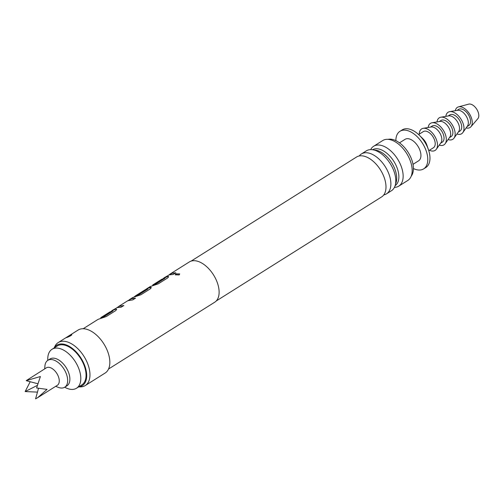 <?xml version="1.0" encoding="UTF-8"?>
<svg xmlns="http://www.w3.org/2000/svg" width="503" height="503" viewBox="0 0 503 503"><rect width="100%" height="100%" fill="white"/><g stroke="black" fill="none" stroke-linecap="round" stroke-linejoin="round"><path stroke-width="0.75" d="M179.156 274.94L175.22 274.814L175.836 273.865L179.753 273.909L179.156 274.94M175.239 274.883L175.874 274.003L179.76 273.978M108.541 369.02L214.699 302.228A23.804 13.55 -122.2 0 0 214.404 276.38A23.804 13.55 -122.2 0 0 191.19 261.088A23.804 13.55 -122.2 0 0 189.348 261.937L170.14 274.022L171.982 273.173L175.786 272.815L173.12 274.493L169.316 274.852L164.45 277.599L167.832 276.424L168.675 276.719L167.606 277.964L158.275 283.837L150.139 286.603L146.977 288.596L150.504 287.326L151.34 287.622L150.271 288.867L140.941 294.739L132.811 297.512M128.064 300.587L131.623 298.562L135.433 298.204L132.761 299.882L127.781 300.719L118.802 306.365L123.788 305.535L121.122 307.214L117.312 307.566L112.452 310.32L115.835 309.138L116.671 309.433L115.608 310.678L106.278 316.55L98.142 319.323L83.19 328.729M100.745 317.871L104.215 316.374L112.867 310.86L109.786 311.992L100.807 317.644M111.213 311.282L112.452 310.32M134.534 296.613L135.766 295.651L139.174 294.381L147.794 288.955L145.405 289.627L135.766 295.651M145.6 289.533L146.977 288.596M152.893 285.063L156.213 283.654L164.865 278.14L161.784 279.278L152.805 284.924M163.211 278.568L164.45 277.599M175.83 272.959L172.051 273.318L168.895 274.99M168.901 274.99L170.14 274.022M152.742 285.151L156.276 283.799L164.927 278.285M135.546 295.978L139.237 294.519L147.888 289.005M100.889 317.777L104.278 316.513L112.93 310.999M118.853 306.321L123.832 305.673M78.594 386.926L80.581 386.882A25.389 14.455 -122.2 0 0 83.291 386.449A25.389 14.455 -122.2 0 0 85.252 385.55L105.127 373.044A25.389 14.455 -122.2 0 0 104.813 345.473A25.389 14.455 -122.2 0 0 80.052 329.163A25.389 14.455 -122.2 0 0 78.091 330.062L58.21 342.568A25.389 14.455 -122.2 0 0 54.984 346.209L54.091 347.975M85.252 385.55A25.389 14.455 -122.2 0 0 84.938 357.979A25.389 14.455 -122.2 0 0 60.178 341.663A25.389 14.455 -122.2 0 0 58.21 342.568M66.685 337.57C66.226 337.412 67.773 336.438 71.332 334.646C71.96 335.124 70.414 336.098 66.685 337.57L66.22 337.664M71.533 335.124A2.383 2.087 75.7 0 0 71.52 334.828L71.86 334.847M78.644 386.895A23.911 13.612 -122.2 0 0 80.411 386.537A23.911 13.612 -122.2 0 0 82.806 361.28A23.911 13.612 -122.2 0 0 58.644 344.36A23.911 13.612 -122.2 0 0 54.142 347.944M191.096 261.12L356.526 157.03A23.566 13.418 57.8 0 1 358.35 156.194A23.566 13.418 57.8 0 1 365.379 156.565A23.566 13.418 57.8 0 1 385.876 189.141A23.566 13.418 57.8 0 1 381.626 196.918L216.189 301.008M383.77 194.919A23.566 13.418 -122.2 0 0 384.682 194.686A23.566 13.418 -122.2 0 0 386.499 193.85A23.566 13.418 -122.2 0 0 386.21 168.266A23.566 13.418 -122.2 0 0 363.229 153.126A23.566 13.418 -122.2 0 0 361.405 153.962A23.566 13.418 -122.2 0 0 359.255 155.961M361.405 153.962L366.335 150.856A23.566 13.418 57.8 0 1 368.158 150.02A23.566 13.418 57.8 0 1 382.519 154.704A23.566 13.418 57.8 0 1 394.968 174.497A23.566 13.418 57.8 0 1 391.435 190.744L386.499 193.85M395.553 183.897A21.208 12.072 -122.2 0 0 391.686 162.746A21.208 12.072 -122.2 0 0 374.289 150.108M372.547 149.737A21.208 12.072 57.8 0 1 373.987 149.102A21.208 12.072 57.8 0 1 394.572 162.557A21.208 12.072 57.8 0 1 395.132 185.632M64.686 387.241L65.44 387.624A23.006 13.097 -122.2 0 0 74.752 389.039A23.006 13.097 -122.2 0 0 76.531 388.222L81.775 384.921A23.006 13.097 -122.2 0 0 81.492 359.941A23.006 13.097 -122.2 0 0 59.052 345.152A23.006 13.097 -122.2 0 0 57.273 345.976L52.029 349.271A23.006 13.097 -122.2 0 0 47.766 359.526L47.785 360.381M76.531 388.222A23.006 13.097 -122.2 0 0 76.249 363.241A23.006 13.097 -122.2 0 0 53.808 348.453A23.006 13.097 -122.2 0 0 52.029 349.271M394.434 187.368A23.566 13.418 -122.2 0 0 396.949 186.971A23.566 13.418 -122.2 0 0 398.772 186.129A23.566 13.418 -122.2 0 0 398.477 160.545A23.566 13.418 -122.2 0 0 375.496 145.405A23.566 13.418 -122.2 0 0 373.672 146.241A23.566 13.418 -122.2 0 0 370.68 149.617M398.772 186.129L407.801 180.451A23.566 13.418 -122.2 0 0 407.512 154.861A23.566 13.418 -122.2 0 0 384.525 139.721A23.566 13.418 -122.2 0 0 382.708 140.557L373.672 146.241M411.196 176.188A22.214 12.644 -122.2 0 0 408.166 152.378A22.214 12.644 -122.2 0 0 388.014 139.344M413.007 164.33L418.578 160.828A12.694 7.224 -122.2 0 0 418.421 147.046A12.694 7.224 -122.2 0 0 406.034 138.885A12.694 7.224 -122.2 0 0 405.053 139.337L399.489 142.846M44.692 368.888L44.918 366.014A15.87 9.035 57.8 0 1 47.823 360.355L50.036 358.966A15.87 9.035 57.8 0 1 59.605 360.544A15.87 9.035 57.8 0 1 69.118 374.144A15.87 9.035 57.8 0 1 66.93 385.826L64.724 387.216A15.87 9.035 57.8 0 1 58.367 387.385L55.676 386.348M47.823 360.355A15.87 9.035 57.8 0 1 57.399 361.934A15.87 9.035 57.8 0 1 66.905 375.534A15.87 9.035 57.8 0 1 64.724 387.216M46.364 367.831A10.311 5.873 57.8 0 1 52.589 368.856A10.311 5.873 57.8 0 1 58.769 377.703A10.311 5.873 57.8 0 1 57.348 385.292L37.769 397.609L47.043 389.391L36.606 387.964L40.403 376.527L26.181 380.664L46.364 367.831M30.205 381.733L25.15 391.56L37.461 392.114M37.354 385.399L25.15 391.56M37.769 397.609L35.575 398.86L38.498 388.423M26.181 380.664L37.863 383.758M413.416 168.549A22.214 12.644 -122.2 0 0 421.929 169.674A22.214 12.644 -122.2 0 0 423.645 168.889A22.214 12.644 -122.2 0 0 423.369 144.763A22.214 12.644 -122.2 0 0 401.702 130.491A22.214 12.644 -122.2 0 0 399.986 131.283A22.214 12.644 -122.2 0 0 395.861 140.651M423.645 168.889L425.852 167.499A22.214 12.644 -122.2 0 0 428.449 149.699A22.214 12.644 -122.2 0 0 419.364 135.257A22.214 12.644 -122.2 0 0 403.909 129.101A22.214 12.644 -122.2 0 0 402.193 129.893L399.986 131.283M428.449 149.699L426.833 144.958A9.519 5.42 -122.2 0 0 422.935 138.765L419.364 135.257M428.763 150.667L433.448 147.719A9.519 5.42 -122.2 0 0 433.328 137.382A9.519 5.42 -122.2 0 0 424.042 131.264A9.519 5.42 -122.2 0 0 423.306 131.604L418.628 134.553M429.405 150.265A12.694 7.224 -122.2 0 0 436.365 149.228A12.694 7.224 -122.2 0 0 435.428 137.451A12.694 7.224 -122.2 0 0 423.212 128.322A12.694 7.224 -122.2 0 0 419.263 134.15M436.365 149.228L440.993 142.67A9.519 5.42 -122.2 0 0 440.288 133.836A9.519 5.42 -122.2 0 0 431.128 126.989L423.212 128.322M440.609 143.217L442.282 142.16A9.519 5.42 -122.2 0 0 442.502 132.446A9.519 5.42 -122.2 0 0 432.14 126.046L430.467 127.096M439.264 145.122A12.694 7.224 -122.2 0 0 445.199 143.669A12.694 7.224 -122.2 0 0 444.262 131.893A12.694 7.224 -122.2 0 0 432.046 122.763A12.694 7.224 -122.2 0 0 428.166 127.485M445.199 143.669L449.827 137.112A9.519 5.42 -122.2 0 0 449.122 128.278A9.519 5.42 -122.2 0 0 439.962 121.43L432.046 122.763M449.443 137.659L451.116 136.609A9.519 5.42 -122.2 0 0 451.336 126.888A9.519 5.42 -122.2 0 0 440.974 120.487L439.301 121.544M448.098 139.564A12.694 7.224 -122.2 0 0 454.033 138.111A12.694 7.224 -122.2 0 0 453.096 126.335A12.694 7.224 -122.2 0 0 440.88 117.205A12.694 7.224 -122.2 0 0 437 121.927M454.033 138.111L458.661 131.553A9.519 5.42 -122.2 0 0 457.956 122.719A9.519 5.42 -122.2 0 0 448.795 115.872L440.88 117.205M458.277 132.1L459.949 131.05A9.519 5.42 -122.2 0 0 460.163 121.33A9.519 5.42 -122.2 0 0 449.808 114.929L448.135 115.986M456.931 134.005A12.694 7.224 -122.2 0 0 462.867 132.553A12.694 7.224 -122.2 0 0 461.93 120.777A12.694 7.224 -122.2 0 0 449.713 111.647A12.694 7.224 -122.2 0 0 445.834 116.369M462.867 132.553L467.494 125.995A9.519 5.42 -122.2 0 0 466.79 117.161A9.519 5.42 -122.2 0 0 457.629 110.314L449.713 111.647M467.111 126.542L468.783 125.492A9.519 5.42 -122.2 0 0 468.997 115.772A9.519 5.42 -122.2 0 0 458.642 109.371L456.969 110.427M466.143 127.913A11.902 6.778 -122.2 0 0 470.946 126.731A11.902 6.778 -122.2 0 0 470.324 115.357A11.902 6.778 -122.2 0 0 458.459 106.888A11.902 6.778 -122.2 0 0 455.316 110.704M470.946 126.731L477.85 118.689A8.727 4.967 -122.2 0 0 477.391 110.352A8.727 4.967 -122.2 0 0 468.695 104.14L458.459 106.888M163.192 278.58L167.832 276.424M167.895 276.562L168.681 276.788M146.153 289.3L149.033 287.798L151.353 287.697M128.529 300.392L130.189 299.172M130.271 299.31L131.698 298.7L135.477 298.348M112.383 310.552L115.835 309.138M115.897 309.282L116.683 309.508M132.805 297.512L129.642 299.499M135.848 295.783L134.213 296.814M118.827 306.497L116.885 307.717M112.54 310.452L111.194 311.294"/></g></svg>
